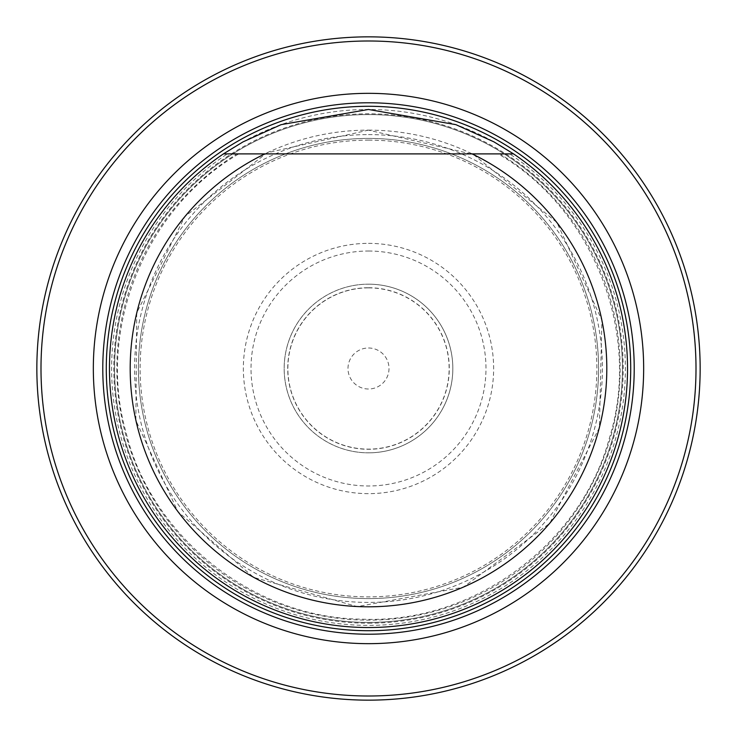 <?xml version="1.0" encoding="UTF-8"?>
<svg xmlns="http://www.w3.org/2000/svg" width="737" height="737" viewBox="0 0 737 737"><rect width="100%" height="100%" fill="white"/><g stroke="black" fill="none" stroke-linecap="round" stroke-linejoin="round"><path stroke-width="0.55" stroke-dasharray="3.69 2.76" d="M138.418 368.5A230.082 230.082 0 0 1 483.546 169.243A230.082 230.082 0 0 1 483.546 567.757A230.082 230.082 0 0 1 138.418 368.5A230.082 230.082 0 0 1 483.546 169.243A230.082 230.082 0 0 1 483.546 567.757A230.082 230.082 0 0 1 138.418 368.5A230.082 230.082 0 0 1 483.546 169.243A230.082 230.082 0 0 1 483.546 567.757A230.082 230.082 0 0 1 138.418 368.5M36.85 368.5A331.65 331.65 0 0 1 534.325 81.282A331.65 331.65 0 0 1 534.325 655.718A331.65 331.65 0 0 1 36.85 368.5A331.65 331.65 0 0 1 534.325 81.282A331.65 331.65 0 0 1 534.325 655.718A331.65 331.65 0 0 1 36.85 368.5M627.537 368.5A259.037 259.037 0 0 0 238.981 144.166A259.037 259.037 0 0 0 238.981 592.834A259.037 259.037 0 0 0 627.537 368.5A259.037 259.037 0 0 0 513.569 153.895A259.037 259.037 0 0 1 562.948 539.641A259.037 259.037 0 0 1 174.052 539.641A259.037 259.037 0 0 1 223.431 153.895L227.3 153.895A256.891 256.891 0 0 0 174.964 537.42A256.891 256.891 0 0 0 562.036 537.42A256.891 256.891 0 0 0 509.7 153.895L498.184 153.895C593.58 208.976 642.36 334.147 609.14 438.939C580.599 545.113 472.03 624.211 361.987 619.163C254.072 618.398 151.49 537.356 126.11 432.665C96.363 329.135 145.419 207.954 238.816 153.895L223.431 153.895A259.037 259.037 0 0 0 247.006 597.274A259.037 259.037 0 0 0 627.537 368.5M368.5 622.415A253.915 253.915 0 0 0 588.402 241.543A253.915 253.915 0 0 0 148.598 241.543A253.915 253.915 0 0 0 368.5 622.415A253.915 253.915 0 0 0 588.402 241.543A253.915 253.915 0 0 0 148.598 241.543A253.915 253.915 0 0 0 368.5 622.415A253.915 253.915 0 0 0 588.402 241.543A253.915 253.915 0 0 0 148.598 241.543A253.915 253.915 0 0 0 368.5 622.415M472.113 153.895L264.887 153.895M513.569 153.895L499.926 153.895A251.649 251.649 0 0 1 559.871 531.911A251.649 251.649 0 0 1 177.129 531.911A251.649 251.649 0 0 1 237.074 153.895L227.3 153.895M368.5 243.367A125.133 125.133 0 0 1 476.876 431.071A125.133 125.133 0 0 1 260.124 431.071A125.133 125.133 0 0 1 368.5 243.367M368.5 347.993A20.507 20.507 0 0 1 386.262 378.754A20.507 20.507 0 0 1 350.738 378.754A20.507 20.507 0 0 1 368.5 347.993M368.5 134.595A233.905 233.905 0 0 1 571.074 485.453A233.905 233.905 0 0 1 165.926 485.453A233.905 233.905 0 0 1 368.5 134.595M368.5 452.822A84.322 84.322 0 0 0 452.822 368.5A84.322 84.322 0 0 0 368.5 284.178A84.322 84.322 0 0 0 284.178 368.5A84.322 84.322 0 0 0 368.5 452.822M368.5 287.872A80.628 80.628 0 0 1 438.331 408.814A80.628 80.628 0 0 1 298.669 408.814A80.628 80.628 0 0 1 368.5 287.872M368.5 623.198A254.698 254.698 0 0 0 623.198 368.5A254.698 254.698 0 0 0 368.5 113.802A254.698 254.698 0 0 0 113.802 368.5A254.698 254.698 0 0 0 368.5 623.198M368.5 251.022A117.478 117.478 0 0 1 470.243 427.239A117.478 117.478 0 0 1 266.757 427.239A117.478 117.478 0 0 1 368.5 251.022M368.5 287.734A80.766 80.766 0 0 1 438.451 408.888A80.766 80.766 0 0 1 298.549 408.888A80.766 80.766 0 0 1 368.5 287.734M368.5 284.169A84.331 84.331 0 0 1 441.537 410.666A84.331 84.331 0 0 1 295.463 410.666A84.331 84.331 0 0 1 368.5 284.169M368.5 130.136A238.364 238.364 0 0 1 574.934 487.682A238.364 238.364 0 0 1 162.066 487.682A238.364 238.364 0 0 1 368.5 130.136L473.366 154.429L556.85 222.399L601.917 320.162L599.384 427.782L549.765 523.307L463.168 587.269L357.27 606.606L253.666 577.384L177.875 511.625L135.866 420.495L136.714 312.857L184.83 216.558L267.006 152.817L368.5 130.127M368.5 140.131A228.369 228.369 0 0 1 566.274 482.689A228.369 228.369 0 0 1 170.726 482.689A228.369 228.369 0 0 1 368.5 140.131"/><path stroke-width="1.11" d="M40.996 368.5A327.504 327.504 0 0 0 532.252 652.125A327.504 327.504 0 0 0 532.252 84.875A327.504 327.504 0 0 0 40.996 368.5M93.332 368.5A275.168 275.168 0 0 0 506.079 606.8A275.168 275.168 0 0 0 506.079 130.2A275.168 275.168 0 0 0 93.332 368.5M36.85 368.5A331.65 331.65 0 0 1 534.325 81.282A331.65 331.65 0 0 1 534.325 655.718A331.65 331.65 0 0 1 36.85 368.5M509.7 153.895L472.113 153.895A238.309 238.309 0 0 1 554.768 517.144A238.309 238.309 0 0 1 182.232 517.144A238.309 238.309 0 0 1 264.887 153.895L513.569 153.895A259.037 259.037 0 0 1 562.948 539.641A259.037 259.037 0 0 1 174.052 539.641A259.037 259.037 0 0 1 223.431 153.895L264.887 153.895L223.431 153.895L243.017 141.891L281.064 124.673L368.445 109.463L455.89 124.654L493.919 141.854L513.569 153.895M368.5 634.216A265.716 265.716 0 0 0 634.216 368.5A265.716 265.716 0 0 0 368.5 102.784A265.716 265.716 0 0 0 102.784 368.5A265.716 265.716 0 0 0 368.5 634.216M368.5 630.706A262.206 262.206 0 0 0 595.579 237.397A262.206 262.206 0 0 0 141.421 237.397A262.206 262.206 0 0 0 368.5 630.706M368.5 630.715A262.215 262.215 0 0 0 595.588 237.397A262.215 262.215 0 0 0 141.412 237.397A262.215 262.215 0 0 0 368.5 630.715"/></g></svg>
